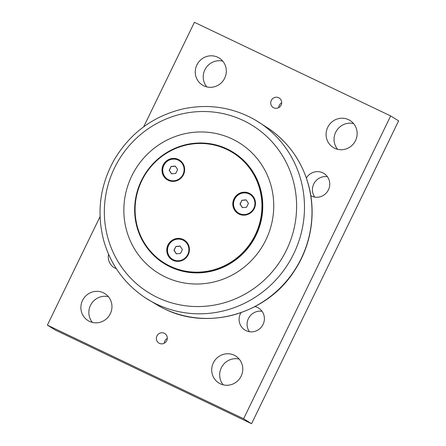<?xml version="1.0" encoding="UTF-8"?>
<svg xmlns="http://www.w3.org/2000/svg" width="446" height="446" viewBox="0 0 446 446"><rect width="100%" height="100%" fill="white"/><g stroke="black" fill="none" stroke-linecap="round" stroke-linejoin="round"><path stroke-width="0.67" d="M241.899 200.232L246.114 199.853L248.439 203.354L246.554 207.239L242.34 207.624L240.015 204.117L241.899 200.232L240.199 204.235L242.446 207.613M246.198 199.975L242.089 200.349M249.994 194.434L250.184 194.551A10.944 10.598 121.8 0 1 253.98 208.416A10.944 10.598 121.8 0 1 238.643 213.155L238.459 213.037A10.944 10.598 121.8 0 1 234.663 199.172A10.944 10.598 121.8 0 1 249.994 194.434A10.944 10.598 121.8 0 1 253.796 208.304A10.944 10.598 121.8 0 1 238.459 213.037M250.39 193.91A11.602 11.228 -58.2 0 0 234.869 197.935A11.602 11.228 -58.2 0 0 238.164 213.623M175.858 246.426L180.072 246.047L182.403 249.548L180.513 253.434L176.298 253.819L173.973 250.312L175.858 246.426L174.157 250.429L176.404 253.807M180.156 246.17L176.047 246.543M183.953 240.634L184.142 240.745A10.944 10.598 121.8 0 1 187.939 254.61A10.944 10.598 121.8 0 1 172.608 259.349L172.418 259.232A10.944 10.598 121.8 0 1 168.621 245.367A10.944 10.598 121.8 0 1 183.953 240.634A10.944 10.598 121.8 0 1 187.755 254.499A10.944 10.598 121.8 0 1 172.418 259.232M184.349 240.104A11.602 11.228 -58.2 0 0 168.828 244.129A11.602 11.228 -58.2 0 0 172.123 259.817M171.086 166.447L175.3 166.063L177.631 169.569L175.741 173.455L171.526 173.834L169.201 170.333L171.086 166.447L169.385 170.45L171.632 173.823M175.384 166.191L171.275 166.564M179.18 160.649L179.37 160.766A10.944 10.598 121.8 0 1 183.167 174.631A10.944 10.598 121.8 0 1 167.835 179.364L167.646 179.253A10.944 10.598 121.8 0 1 163.849 165.382A10.944 10.598 121.8 0 1 179.18 160.649A10.944 10.598 121.8 0 1 182.983 174.514A10.944 10.598 121.8 0 1 167.646 179.253M179.576 160.125A11.602 11.228 -58.2 0 0 164.056 164.145A11.602 11.228 -58.2 0 0 167.35 179.833M168.259 180.323A11.602 11.228 121.8 0 1 167.211 179.749A11.602 11.228 121.8 0 1 163.777 163.972A11.602 11.228 121.8 0 1 179.437 160.036A11.602 11.228 121.8 0 1 183.178 175.278A11.602 11.228 121.8 0 1 168.259 180.323M173.031 260.308A11.602 11.228 121.8 0 1 171.983 259.734A11.602 11.228 121.8 0 1 168.549 243.956A11.602 11.228 121.8 0 1 184.209 240.02A11.602 11.228 121.8 0 1 187.95 255.263A11.602 11.228 121.8 0 1 173.031 260.308M239.073 214.113A11.602 11.228 121.8 0 1 238.025 213.539A11.602 11.228 121.8 0 1 234.59 197.762A11.602 11.228 121.8 0 1 250.251 193.82A11.602 11.228 121.8 0 1 253.991 209.068A11.602 11.228 121.8 0 1 239.073 214.113M255.876 235.198A65.478 63.393 -58.2 0 0 233.152 152.242A65.478 63.393 -58.2 0 0 141.399 180.58A65.478 63.393 -58.2 0 0 164.122 263.536A65.478 63.393 -58.2 0 0 255.876 235.198M233.23 152.292A65.478 63.393 121.8 0 1 233.308 152.342A65.478 63.393 121.8 0 1 252.67 241.403A65.478 63.393 121.8 0 1 164.284 263.636A65.478 63.393 121.8 0 1 164.206 263.586M255.263 234.891A64.921 62.853 121.8 0 1 145.597 244.837A64.921 62.853 121.8 0 1 194.696 143.724A64.921 62.853 121.8 0 1 255.263 234.891M131.748 175.997A76.706 74.265 -58.2 0 0 165.304 276.966A76.706 74.265 -58.2 0 0 265.844 239.981A76.706 74.265 -58.2 0 0 232.288 139.013A76.706 74.265 -58.2 0 0 131.748 175.997M143.679 126.803L194.423 22.3L390.663 115.938L243.616 418.761L47.376 325.128L100.049 216.65M116.334 268.698A12.94 12.527 121.8 0 1 115.28 268.252A12.94 12.527 121.8 0 1 114.109 267.611A12.94 12.527 121.8 0 1 108.573 254.259M255.028 306.558A12.94 12.527 121.8 0 1 257.409 307.4A12.94 12.527 121.8 0 1 258.58 308.041A12.94 12.527 121.8 0 1 262.75 325.045A12.94 12.527 121.8 0 1 246.103 330.676A12.94 12.527 121.8 0 1 244.938 330.034A12.94 12.527 121.8 0 1 240.957 312.691M306.369 177.993A12.94 12.527 121.8 0 1 322.759 172.808A12.94 12.527 121.8 0 1 323.93 173.449A12.94 12.527 121.8 0 1 328.105 190.459A12.94 12.527 121.8 0 1 311.459 196.084A12.94 12.527 121.8 0 1 310.834 195.766M203.844 85.855A15.9 15.398 121.8 0 1 202.406 85.069A15.9 15.398 121.8 0 1 197.706 63.438A15.9 15.398 121.8 0 1 219.17 58.041A15.9 15.398 121.8 0 1 224.299 78.936A15.9 15.398 121.8 0 1 203.844 85.855M334.673 148.278A15.9 15.398 121.8 0 1 333.234 147.492A15.9 15.398 121.8 0 1 328.535 125.861A15.9 15.398 121.8 0 1 349.998 120.465A15.9 15.398 121.8 0 1 355.127 141.36A15.9 15.398 121.8 0 1 334.673 148.278M89.479 321.388A15.9 15.398 121.8 0 1 88.04 320.602A15.9 15.398 121.8 0 1 83.335 298.971A15.9 15.398 121.8 0 1 104.804 293.568A15.9 15.398 121.8 0 1 109.933 314.469A15.9 15.398 121.8 0 1 89.479 321.388M220.307 383.811A15.9 15.398 121.8 0 1 218.869 383.025A15.9 15.398 121.8 0 1 214.164 361.394A15.9 15.398 121.8 0 1 235.633 355.997A15.9 15.398 121.8 0 1 240.762 376.892A15.9 15.398 121.8 0 1 220.307 383.811M159.384 343.342A5.614 5.436 121.8 0 1 157.215 335.431A5.614 5.436 121.8 0 1 164.791 333.524A5.614 5.436 121.8 0 1 166.603 340.906A5.614 5.436 121.8 0 1 159.384 343.342M273.755 107.815A5.614 5.436 121.8 0 1 271.586 99.904A5.614 5.436 121.8 0 1 279.163 97.997A5.614 5.436 121.8 0 1 280.974 105.373A5.614 5.436 121.8 0 1 273.755 107.815M47.376 325.128L55.337 330.062L251.577 423.7L398.624 120.872L390.663 115.938M281.682 102.82A5.614 5.436 -58.2 0 0 278.683 107.653M167.317 338.347A5.614 5.436 -58.2 0 0 164.318 343.18M239.212 359.102A15.9 15.398 -58.2 0 0 222.125 366.333A15.9 15.398 -58.2 0 0 223.245 384.853M108.384 296.679A15.9 15.398 -58.2 0 0 91.302 303.91A15.9 15.398 -58.2 0 0 92.417 322.425M353.583 123.575A15.9 15.398 -58.2 0 0 336.496 130.801A15.9 15.398 -58.2 0 0 337.616 149.321M222.755 61.147A15.9 15.398 -58.2 0 0 205.667 68.377A15.9 15.398 -58.2 0 0 206.788 86.898M327.414 176.716A12.94 12.527 -58.2 0 0 314.424 182.782A12.94 12.527 -58.2 0 0 314.764 197.121M262.064 311.308A12.94 12.527 -58.2 0 0 249.069 317.374A12.94 12.527 -58.2 0 0 249.409 331.707M251.577 423.7L243.616 418.761M114.477 167.997A98.388 95.254 121.8 0 1 243.438 120.559A98.388 95.254 121.8 0 1 286.477 250.067A98.388 95.254 121.8 0 1 157.516 297.504A98.388 95.254 121.8 0 1 114.477 167.997M156.685 304.189A104.542 101.209 -58.2 0 0 291.796 257.548A104.542 101.209 -58.2 0 0 255.212 120.002C232.751 107.257 208.717 103.55 183.116 108.88C153.24 116.044 130.293 132.986 114.282 159.696C99.926 185.514 96.42 212.513 103.751 240.695C110.719 264.796 124.484 283.773 145.05 297.633A104.542 101.209 -58.2 0 0 156.685 304.189M255.212 120.002L269.105 128.849A104.436 101.108 121.8 0 1 297.443 265.604A104.436 101.108 121.8 0 1 164.357 308.822A104.436 101.108 121.8 0 1 159.144 306.14L145.05 297.633M269.105 128.849C288.729 142.731 301.853 161.385 308.487 184.811C316.448 213.45 311.124 245.791 294.343 270.9C267.293 313.689 208.327 330.96 164.373 308.833L164.334 308.816"/></g></svg>
